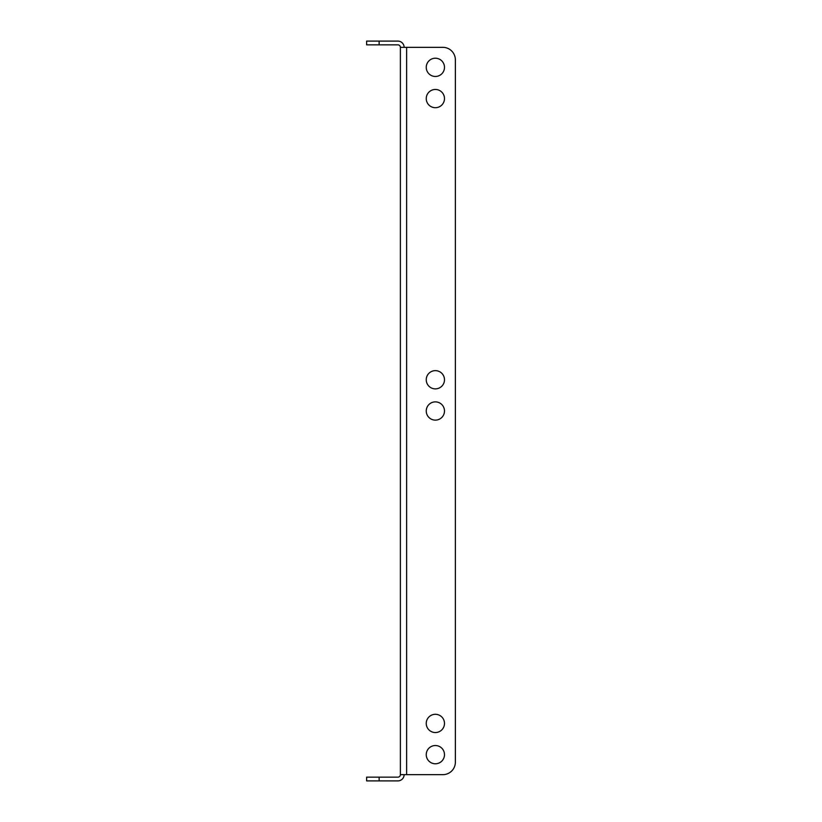 <?xml version="1.0" encoding="UTF-8"?>
<svg xmlns="http://www.w3.org/2000/svg" width="822" height="822" viewBox="0 0 822 822"><rect width="100%" height="100%" fill="white"/><g stroke="black" fill="none" stroke-linecap="round" stroke-linejoin="round"><path stroke-width="1.23" d="M426.248 411A9.124 9.124 0 0 1 435.372 401.876A9.124 9.124 0 0 1 444.486 411A9.124 9.124 0 0 1 435.372 420.124A9.124 9.124 0 0 1 426.248 411M426.248 379.754A9.124 9.124 0 0 1 435.372 370.64A9.124 9.124 0 0 1 444.486 379.754A9.124 9.124 0 0 1 435.372 388.878A9.124 9.124 0 0 1 426.248 379.754M426.248 754.658A9.124 9.124 0 0 1 435.372 745.533A9.124 9.124 0 0 1 444.486 754.658A9.124 9.124 0 0 1 435.372 763.782A9.124 9.124 0 0 1 426.248 754.658M426.248 723.411A9.124 9.124 0 0 1 435.372 714.297A9.124 9.124 0 0 1 444.486 723.411A9.124 9.124 0 0 1 435.372 732.536A9.124 9.124 0 0 1 426.248 723.411M426.248 98.589A9.124 9.124 0 0 1 435.372 89.464A9.124 9.124 0 0 1 444.486 98.589A9.124 9.124 0 0 1 435.372 107.703A9.124 9.124 0 0 1 426.248 98.589M426.248 67.342A9.124 9.124 0 0 1 435.372 58.218A9.124 9.124 0 0 1 444.486 67.342A9.124 9.124 0 0 1 435.372 76.467A9.124 9.124 0 0 1 426.248 67.342M406.623 774.653L406.623 47.347L400.376 47.347L400.376 774.653L442.863 774.653A12.494 12.494 0 0 0 455.367 762.158L455.367 59.842A12.494 12.494 0 0 0 442.863 47.347L406.623 47.347L442.863 47.347M455.367 59.842L455.367 762.158M404.126 774.653A6.247 6.247 0 0 1 397.879 780.9L366.633 780.9L366.633 777.15L397.879 777.15A2.497 2.497 0 0 0 400.376 774.653M400.376 47.347A2.497 2.497 0 0 0 397.879 44.85L366.633 44.85L366.633 41.1L397.879 41.1A6.247 6.247 0 0 1 404.126 47.347M379.137 777.15L379.137 780.9M379.137 41.1L379.137 44.85"/></g></svg>
